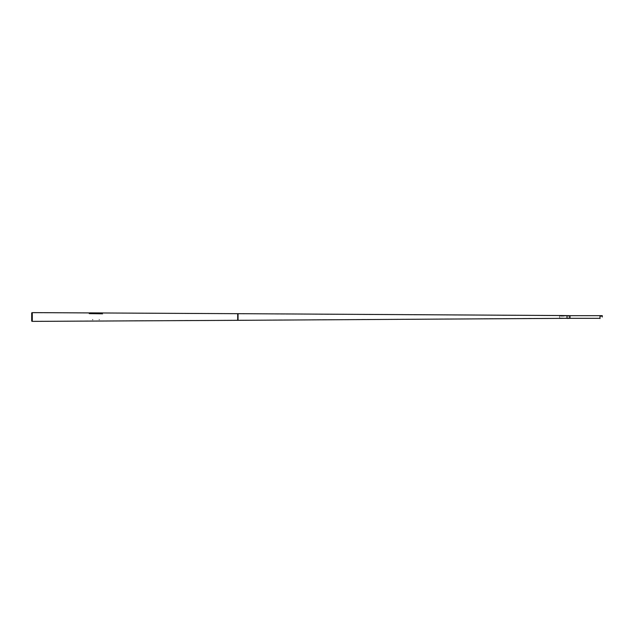 <?xml version="1.0" encoding="UTF-8"?>
<svg xmlns="http://www.w3.org/2000/svg" width="634" height="634" viewBox="0 0 634 634"><rect width="100%" height="100%" fill="white"/><g stroke="black" fill="none" stroke-linecap="round" stroke-linejoin="round"><path stroke-width="0.48" stroke-dasharray="3.17 2.38" d="M567.581 317.967L567.01 318.213L567.01 315.787L567.01 318.331L567.01 315.669L567.01 318.331M570.006 318.213L570.006 315.787L570.006 318.213L567.612 317.967M570.006 315.787L567.01 315.669M561.035 316.104L559.537 316.073L559.537 317L559.537 315.994L561.177 315.994L559.537 315.97L561.201 315.954L569.055 315.954L569.055 317L569.055 315.954L570.006 315.669L570.006 318.331L570.006 317L570.006 318.331L569.055 318.046L569.055 317L569.055 318.046L559.537 318.046L559.537 315.97L559.537 318.046M561.003 316.112L560.908 315.629L238.075 313.798L238.075 320.202L238.051 313.679L238.051 320.321L237.449 320.043L237.449 313.957L237.449 320.043L238.075 320.202L238.051 313.679L237.449 313.957L237.504 319.94L237.504 314.06L238.075 313.798L238.051 320.202L32.294 321.264L32.294 312.617L32.294 321.383L32.294 312.736L89.196 312.871M561.058 316.112L561.027 315.637L567.01 315.787L567.01 318.213L238.075 320.202L238.051 313.798L101.979 312.982M567.01 318.213L567.01 315.787M102.351 312.934L100.933 313.458L101.979 313.022L91.066 313.267L100.933 313.458L91.066 313.402L90.02 312.919M90.02 313.037L101.979 313.101M89.568 313.41L102.874 313.244L89.568 313.41M89.418 313.41L88.823 313.069M89.418 313.37L102.304 313.481M102.874 313.204L102.304 313.442L102.874 313.204M92.405 319.457L93.008 319.576L92.405 319.457M98.991 319.457L99.586 319.576L98.991 319.457M89.117 313.87L102.874 314.068L89.117 313.87M89.719 312.871L89.497 313.347M31.7 321.105L31.7 312.895L31.779 320.939L31.779 313.061L32.294 312.816L32.294 321.184L32.294 312.816L32.294 317L32.294 312.816L31.779 313.061L31.779 320.939L32.294 321.184L32.294 317L31.7 317L32.294 317L32.294 321.184L31.7 321.105L32.294 321.383L32.294 312.617L32.294 317L31.7 317L31.779 313.061L31.7 321.105L31.7 317L32.294 317L32.294 321.383M31.7 312.895L32.294 312.617M31.779 317L32.294 317L31.779 317M559.537 317.951L570.029 318.236L570.029 315.764L570.029 318.236L599.907 318.236L599.907 315.764L599.907 318.236M600.168 316.073L599.907 316.675L599.907 316.017L599.907 316.675L599.907 316.017L601.801 315.851L602.3 317.016L602.3 315.669L599.907 315.669L599.907 318.331L600.121 316.675M561.058 316.2L569.055 316.049L569.055 317L569.055 316.049L570.029 315.764L599.907 315.764M602.038 316.073L602.3 316.675L602.3 316.017M599.907 316.017L600.105 316.905M600.057 318.514L599.907 317.016L600.057 318.514M89.64 313.347L89.656 312.879L102.05 312.934M92.619 319.465L92.635 319.94M99.197 319.465L99.213 319.94M102.351 313.418L102.328 312.934M102.502 313.418L102.526 312.934M561.027 315.97L559.537 315.97L561.027 315.97M569.063 316.548L569.118 318.197L569.063 316.548"/><path stroke-width="0.95" d="M567.692 318.434L570.006 318.331L570.006 315.669L561.042 315.518M567.692 318.45L567.01 318.331L567.01 315.669L567.01 318.331L238.051 320.321L238.051 313.679L102.874 312.982M560.884 315.534L238.051 313.679L238.051 320.321L32.294 321.383L32.294 312.617L89.196 312.911M88.823 313.069L89.568 313.41M102.304 313.481L89.568 313.37M102.336 312.934L102.874 312.934M32.294 321.383L31.7 321.105L31.7 312.895L32.294 312.617L32.294 321.383L31.7 312.895M31.7 321.105L32.294 312.617M570.006 318.331L599.907 318.331M570.006 315.669L599.907 315.669L600.121 316.675M600.176 316.017L600.105 316.905M602.031 316.017L602.229 317.016L602.3 315.669L599.907 315.669M602.038 316.073L600.168 316.073M599.907 317.016L600.057 318.514L599.907 317.016M89.663 312.871L102.05 312.934"/></g></svg>
